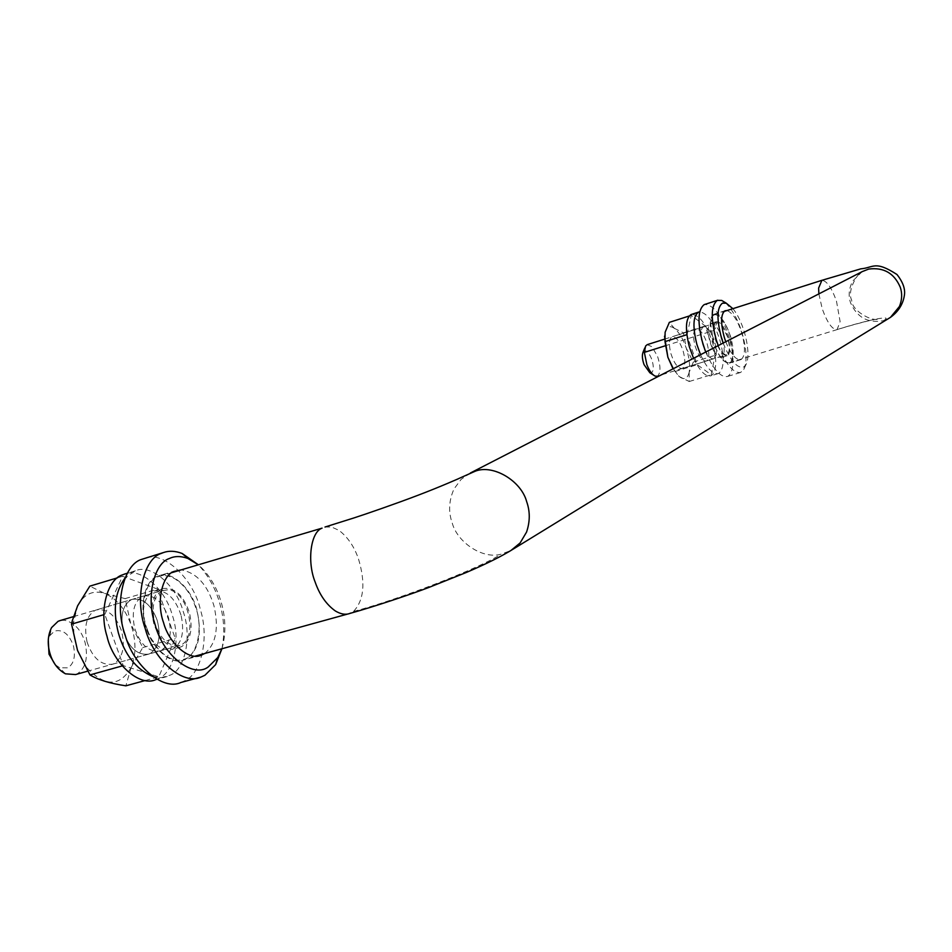 <?xml version="1.0" encoding="UTF-8"?>
<svg xmlns="http://www.w3.org/2000/svg" width="952" height="952" viewBox="0 0 952 952"><rect width="100%" height="100%" fill="white"/><g stroke="black" fill="none" stroke-linecap="round" stroke-linejoin="round"><path stroke-width="0.71" stroke-dasharray="4.76 3.57" d="M700.529 354.703C706.919 368.329 712.822 374.624 718.248 373.577L718.927 373.279C724.27 368.448 724.532 357.155 719.688 339.376C713.833 322.216 707.157 313.041 699.661 311.839M693.544 358.297C699.851 371.137 705.587 376.992 710.775 375.862L711.465 375.552C716.856 370.721 717.142 359.428 712.31 341.685C705.967 323.513 699.006 314.422 691.426 314.41M695.103 345.981C698.387 355.941 702.1 360.975 706.229 361.07L706.551 360.927C709.383 358.476 709.549 352.597 707.027 343.315C703.73 333.866 700.113 329.142 696.186 329.142L695.924 329.249C693.127 331.344 692.854 336.925 695.103 345.981C698.387 355.941 702.1 360.975 706.229 361.07L706.551 360.927C709.383 358.476 709.549 352.597 707.027 343.315C703.73 333.866 700.113 329.142 696.186 329.142L695.924 329.249C693.127 331.344 692.854 336.925 695.103 345.981M704.92 349.896C708.157 356.393 711.084 359.344 713.702 358.761L714.024 358.618C716.832 356.167 716.975 350.288 714.452 340.995C711.144 331.522 707.538 326.786 703.635 326.786L703.385 326.893C701.184 328.095 700.565 332.153 701.541 339.055M670.886 353.573C674.159 363.474 677.907 368.46 682.132 368.519L682.465 368.376C685.369 365.901 685.583 360.046 683.084 350.8C679.788 341.399 676.134 336.722 672.124 336.77L671.862 336.865C668.994 338.983 668.661 344.553 670.886 353.573M674.337 328.321L683.453 332.831L686.249 348.123L693.27 362.069L689.141 372.363C690.283 365.758 689.319 357.678 686.249 348.123C682.929 338.674 678.954 332.07 674.337 328.321L669.351 322.359M689.141 372.363L689.236 381.502L679.073 376.468L673.29 368.71M689.129 372.434C687.439 378.979 684.072 380.312 679.026 376.409L673.064 368.829M664.532 336.294L665.032 332.653M665.043 332.581L665.115 332.284C666.769 326.595 669.827 325.263 674.29 328.285M687.13 334.616L691.259 315.338L705.17 325.941L715.023 355.334L711.203 374.79L697.233 364.675L686.808 334.711M675.075 371.518L697.233 364.675M689.236 381.502L711.203 374.79M693.27 362.069L715.023 355.334M683.453 332.831L705.17 325.941M689.188 316.005L691.259 315.338M713.691 314.374C709.335 317.873 709.121 326.869 713.024 341.375C718.106 355.905 723.579 363.164 729.422 363.14L729.934 362.914C733.968 359.511 734.278 351.014 730.85 337.401C725.864 322.204 720.259 314.481 714.036 314.231L713.691 314.374M725.769 341.744C730.91 354.227 735.908 360.201 740.727 359.666L741.239 359.44C745.226 356.048 745.487 347.539 742.048 333.89C738.038 320.955 733.04 313.16 727.054 310.53M718.201 345.624C725.829 364.318 733.266 373.267 740.513 372.494L743.536 369.935C747.225 362.486 746.88 350.669 742.5 334.485C738.585 320.919 732.992 310.435 725.733 303.022L725.115 302.486M723.163 343.077C730.446 360.82 737.312 368.793 743.762 366.996L745.725 365.056C751.89 355.155 744.5 322.49 732.885 308.674M705.741 352.038C713.322 369.388 720.509 377.539 727.328 376.504L728.149 376.135C734.087 371.03 734.551 358.488 729.518 338.543C722.187 316.183 713.905 304.818 704.658 304.438M722.532 339.531C719.058 328.952 715.142 323.573 710.787 323.418L710.525 323.525C707.503 326 707.336 332.26 710.049 342.315C713.583 352.43 717.403 357.464 721.497 357.452L721.842 357.297C724.686 354.953 724.924 349.039 722.532 339.531M716.154 321.74C713.143 324.204 712.988 330.475 715.714 340.542C719.248 350.669 723.056 355.715 727.138 355.703L727.471 355.56C730.303 353.228 730.517 347.29 728.125 337.781C724.65 327.179 720.747 321.8 716.416 321.633L716.154 321.74M152.618 676.479L161.364 677.657L170.515 675.039C185.426 668.935 192.054 635.698 183.129 611.351C176.632 586.265 151.309 563.322 135.339 570.807L125.069 577.959M155.938 679.585L159.27 678.11C174.252 671.993 180.987 638.804 172.074 614.54C165.767 590.466 141.812 567.737 125.616 573.735M123.403 631.569C129.067 648.026 137.528 655.535 148.798 654.083L150.368 653.405C158.913 647.253 161.185 636.21 157.187 620.288C151.344 604.817 143.05 597.832 132.292 599.332L131.078 599.831C122.641 605.163 120.083 615.742 123.403 631.569C129.067 648.026 137.528 655.535 148.798 654.083L150.368 653.405C158.913 647.253 161.185 636.21 157.187 620.288C151.344 604.817 143.05 597.832 132.292 599.332L131.078 599.831C122.641 605.163 120.083 615.742 123.403 631.569M161.602 650.264C170.099 644.111 172.336 633.056 168.325 617.086C162.471 601.569 154.2 594.56 143.502 596.035L142.288 596.535C133.899 601.854 131.376 612.457 134.708 628.332C140.384 644.837 148.833 652.37 160.043 650.942L161.602 650.264M716.392 341.423L714.214 330.356L716.737 322.633L721.271 324.834L727.173 335.949C730.101 346.123 729.994 352.383 726.828 354.703C723.234 354.87 719.748 350.431 716.392 341.423M647.217 344.648L651.977 346.73L657.558 356.393C660.783 366.341 660.759 372.91 657.523 376.088L726.816 354.703M643.207 351.764L644.171 350.836C646.634 350.288 649.121 352.99 651.62 358.963C653.869 365.937 653.857 370.53 651.561 372.744L649.835 372.744M75.553 674.563L77.171 673.873C85.668 668.209 88.31 657.808 85.109 642.648C81.372 630.141 74.53 622.668 64.569 620.216L60.297 620.514M162.042 590.728C153.379 596.547 151.071 607.709 155.14 624.203C161.09 639.875 169.337 646.943 179.88 645.396L181.427 644.718C197.945 636.912 188.377 591.573 168.266 589.74L162.042 590.728M55.228 664.663L59.631 667.757L67.842 667.828C73.828 663.889 75.708 656.606 73.471 645.968C69.175 634.044 62.844 629.082 54.49 631.093L49.921 635.543L48.278 639.684M710.454 322.419L713.643 342.815C718.701 356.345 723.913 362.986 729.292 362.736L731.743 360.284L733.028 354.668L729.827 334.604C724.817 321.11 719.593 314.457 714.167 314.636L710.454 322.419M147.536 630.034C138.576 608.804 145.489 578.733 158.865 576.519C163.696 574.782 169.123 575.591 175.132 578.935C184.283 585.099 190.935 594.084 195.1 605.9C203.835 626.749 197.373 656.761 183.807 659.272C179.238 660.95 174.061 660.307 168.29 657.344C158.841 651.418 151.927 642.314 147.536 630.034M87.072 641.993C92.701 658.308 101.233 665.698 112.669 664.187L114.264 663.496C122.975 657.332 125.355 646.36 121.416 630.569C115.597 615.242 107.231 608.352 96.307 609.923L95.069 610.422C86.477 615.777 83.812 626.297 87.072 641.993M104.541 593.405L125.129 598.618L130.793 624.012L142.752 647.55L131.233 667.328C136.326 654.488 136.184 640.053 130.793 624.012C124.748 608.304 115.989 598.094 104.541 593.405L89.821 586.146M131.233 667.328L131.174 667.459C119.75 686.928 104.97 686.999 86.799 667.649L77.54 650.466L74.089 637.031L73.387 623.167L77.529 605.984M131.174 667.459L125.854 685.821M77.6 605.841C83.978 594.048 92.915 589.895 104.422 593.37M104.791 614.409L122.594 576.293L157.532 589.074L175.239 638.399L158.794 676.812L123.296 665.638L104.791 614.409L103.851 614.683M122.213 665.936L123.296 665.638M145.263 680.513L158.794 676.812M142.752 647.55L175.239 638.399M125.129 598.618L157.532 589.074M117.489 577.828L122.594 576.293M156.949 576.519C144.906 580.315 138.766 607.269 146.251 627.654C151.582 648.014 171.729 665.936 184.01 659.962L186.497 658.855C198.67 650.157 202.181 634.068 197.028 610.565C192.435 589.704 171.765 569.665 158.639 575.829L156.949 576.519M204.692 653.5C215.985 644.207 219.067 628.284 213.938 605.71C207.453 584.623 196.529 572.688 181.154 569.879M221.935 648.74C224.874 634.02 224.196 619.121 219.924 604.032C215.925 589.193 208.738 576.103 198.349 564.75M221.875 648.764C230.515 620.085 219.852 583.338 198.278 564.774M180.999 682.453L184.962 680.668C201.348 673.635 209.428 637.852 200.372 609.637C193.672 579.054 163.173 549.459 143.633 558.562M181.023 615.135C175.073 597.666 166.136 589.621 154.212 591.013L152.951 591.537C143.692 597.725 141.205 609.566 145.501 627.071C151.832 643.683 160.614 651.168 171.848 649.502L173.514 648.776C182.094 642.79 184.605 631.581 181.023 615.135M161.435 589.038C152.225 595.214 149.773 607.067 154.081 624.619C160.412 641.267 169.17 648.776 180.38 647.122L182.022 646.408C190.578 640.422 193.054 629.189 189.46 612.719C183.498 595.214 174.585 587.146 162.709 588.514L161.435 589.038M665.067 345.85L714.214 330.356M818.875 293.882L822.254 308.865C827.3 322.752 832.238 329.666 837.07 329.618L840.116 321.609L836.487 301.189C831.643 287.694 826.776 280.733 821.885 280.328M729.292 362.736L837.07 329.618C858.157 323.002 877.435 318.73 874.781 319.491L878.91 319.063C871.377 321.871 851.326 310.292 851.683 300.142C846.709 290.538 857.942 272.605 862.203 271.618L852.611 281.173C848.863 288.599 848.184 295.822 850.564 302.831C857.038 317.468 867.974 323.43 883.361 320.717L888.442 318.611M470.383 473.001L461.137 479.332L454.021 488.935C448.832 500.526 448.249 511.95 452.283 523.231C457.555 542.592 482.723 559.3 500.74 554.278L510.867 550.553M325.001 527.027L331.653 527.039L339.043 530.407C347.73 537.059 354.203 546.531 358.452 558.836C365.687 582.743 364.045 600.284 353.501 611.446L347.956 613.969M883.361 320.717C894.856 314.434 869.009 319.539 837.427 329.463M353.501 611.446C399.162 599.558 482.128 567.19 500.74 554.278M718.248 373.577L710.775 375.862M682.132 368.519L713.702 358.761M703.635 326.786L672.124 336.77M725.329 310.638L714.036 314.231M740.727 359.666L729.422 363.14M745.725 365.056L743.536 369.935M740.513 372.494L727.328 376.504M710.799 323.418L716.416 321.633M727.138 355.703L721.497 357.452M167.207 676.515L156.997 679.3M135.339 570.807L127.354 573.211M112.669 664.187L160.043 650.942M143.502 596.035L96.307 609.923M716.737 322.633L664.472 339.186M653.179 374.886L655.059 376.088M644.825 347.861L645.575 346.064M73.352 616.67L163.244 590.228M179.88 645.396L87.644 671.184M49.921 635.543L51.551 627.63M65.474 673.826L59.631 667.757M714.167 314.636L723.948 311.518M171.895 572.628L158.865 576.519M195.231 656.118L183.807 659.272M87.072 670.256L86.799 667.649M72.209 621.001L73.387 623.167M175.703 570.748L158.639 575.829M201.181 655.226L184.01 659.962M154.212 591.013L162.709 588.514M180.38 647.122L171.848 649.502"/><path stroke-width="1.43" d="M699.661 311.839L698.459 312.185C693.056 316.1 692.532 326.857 696.888 344.457L700.529 354.703M698.875 312.018L691.009 314.577C685.559 318.503 685.012 329.249 689.343 346.814L693.544 358.297M701.541 339.055L704.92 349.896M673.29 368.71L667.876 357.25L664.532 336.294M673.064 368.829L667.876 357.25L664.996 341.613L665.115 332.284L669.351 322.359L689.188 316.005M664.996 341.613L686.808 334.711M727.054 310.53L724.984 310.768C720.688 314.255 720.497 323.275 724.424 337.805L725.769 341.744M732.885 308.674L726.293 303.2L722.437 303.176C716.844 307.544 716.523 319.17 721.497 338.079L723.163 343.077M725.115 302.486L721.687 300.427L717.332 300.392C710.989 305.271 710.608 318.361 716.202 339.662L718.201 345.624M717.796 300.213L704.194 304.616C697.685 309.686 697.304 322.978 703.064 344.469L705.741 352.038M125.069 577.959C114.906 591.775 112.669 610.113 118.381 632.973C124.629 654.69 136.041 669.197 152.618 676.479M125.616 573.735L122.13 574.984C107.469 579.613 98.806 610.732 106.993 636.233C112.848 662.961 139.42 687.534 155.938 679.585L156.997 679.3M657.178 376.23L655.059 376.088C651.906 374.433 649.169 370.578 646.836 364.521L644.349 352.383L645.575 346.064L647.217 344.648L664.472 339.186M653.179 374.886L649.835 372.744L644.076 364.664C642.172 359.213 641.874 354.917 643.207 351.764L644.825 347.861M60.297 620.514L58.084 621.311L51.551 627.63C47.648 635.579 47.195 644.456 50.218 654.262C53.074 663.294 58.155 669.815 65.474 673.826L75.553 674.563L87.644 671.184M48.278 639.684L48.98 654.119L55.228 664.663M145.263 680.513L125.854 685.821C109.956 683.429 97.985 679.799 89.976 674.92L77.54 650.466L71.555 624.131L72.209 621.001L77.6 605.841L89.821 586.146L117.489 577.828M89.976 674.92L122.213 665.936M71.555 624.131L103.851 614.683M181.154 569.879L174.026 571.426C162.09 575.198 156.08 602.223 163.577 622.703C168.944 643.147 189.008 661.176 201.181 655.226L204.692 653.5M198.349 564.75L182.118 553.457C175.227 550.875 169.004 550.577 163.458 552.553L161.257 553.421C143.776 558.645 134.315 597.606 145.049 628.07L145.394 629.177C153.355 659.438 183.058 685.868 200.991 677.051L204.918 675.265L215.628 664.627L221.935 648.74M198.278 564.774L187.889 558.467C180.88 555.92 174.716 555.932 169.396 558.503C153.926 563.227 145.692 597.844 155.2 624.857C162.495 654.786 192.887 678.824 208.238 666.959L217.758 657.546L221.875 648.764M163.458 552.553L141.42 559.443C123.474 564.738 113.978 604.627 125.129 634.972C133.03 665.079 162.875 691.307 180.999 682.453L200.991 677.051M644.349 352.383L665.067 345.85M821.885 280.328L818.613 288.111L818.875 293.882M888.442 318.611L890.477 317.361L899.485 306.425C902.079 299.725 902.341 293.359 900.294 287.325C894.249 273.188 883.706 267.107 868.664 269.083L862.203 271.618L470.383 473.001M510.867 550.553L520.137 542.926L526.551 532.085C530.109 521.565 530.157 511.426 526.67 501.656C521.184 480.808 493.207 464.195 475.381 471.145L461.256 477.428C460.78 477.761 439.657 487.043 418.071 495.23C396.508 503.501 365.675 514.151 354.037 517.9L325.001 527.027M723.948 311.518L821.671 280.388L860.775 268.857C873.686 267.738 874.745 260.146 896.986 274.521C902.936 282.078 905.4 288.968 904.4 295.215C903.079 304.176 898.438 311.566 890.477 317.361L513.509 548.911C502.37 555.909 486.662 563.762 466.349 572.461L428.721 587.515C410.502 594.441 374.469 606.579 349.824 613.445C345.647 615.04 340.816 614.218 335.366 610.982C326.405 604.579 319.67 594.964 315.183 582.16C306.806 561.478 310.709 531.978 322.073 528.146L171.895 572.628M721.687 300.427L726.293 303.2M127.354 573.211L124.165 574.175M59.333 620.799L73.352 616.67M347.956 613.969L195.231 656.118M217.758 657.546L215.628 664.627M182.118 553.457L187.889 558.467"/></g></svg>
